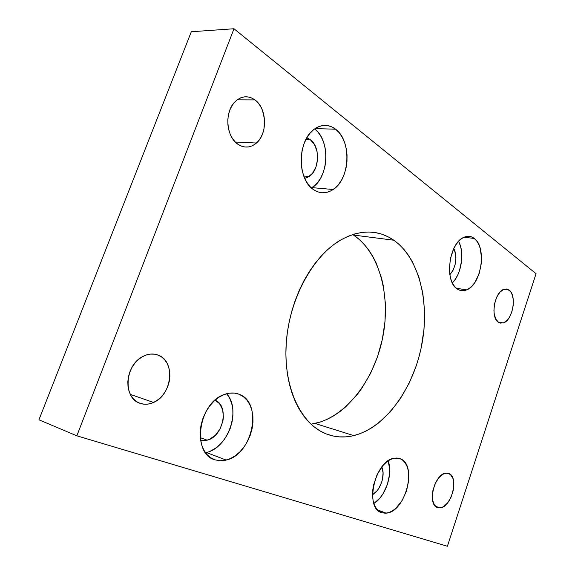 <?xml version="1.0" encoding="UTF-8"?>
<svg xmlns="http://www.w3.org/2000/svg" width="575" height="575" viewBox="0 0 575 575"><rect width="100%" height="100%" fill="white"/><g stroke="black" fill="none" stroke-linecap="round" stroke-linejoin="round"><path stroke-width="0.86" d="M311.01 424.17L315.043 423.452C346.531 416.329 374.059 379.859 382.555 338.373C391.101 296.908 380.032 253.029 353.567 235.06L393.846 240.235C419.843 258.7 430.265 303.945 421.389 346.847C412.57 389.764 385.034 427.778 353.754 435.606C344.31 437.891 335.153 437.338 326.269 433.931L332.637 435.9L339.171 436.871L345.812 436.863L352.482 435.893L359.131 434.003L365.7 431.214L372.126 427.584L378.357 423.15L390.058 412.11L400.459 398.54L409.271 382.936L416.25 365.822L418.988 356.859L421.209 347.724L424.012 329.188L424.558 310.773L422.805 293.042L418.758 276.561L412.483 261.898L408.552 255.422L404.11 249.615L399.194 244.526L393.846 240.235L388.089 236.785L381.98 234.233L375.561 232.631L368.898 232.005L362.049 232.401L355.07 233.824L348.048 236.289L341.047 239.797L334.147 244.325L327.427 249.845L320.972 256.306L314.856 263.659L309.163 271.831L303.952 280.729L299.302 290.253L295.27 300.301L291.913 310.752L289.261 321.475L287.363 332.35L286.235 343.239L285.883 354.006L286.307 364.528L287.507 374.677L289.441 384.344L292.093 393.415L295.406 401.803L299.352 409.422L303.852 416.192L308.861 422.072L314.317 427.002L320.138 430.963L326.269 433.931C301.077 424.314 283.338 387.593 286.206 343.713C288.966 299.863 312.397 256.414 340.436 240.149C360.173 229.324 377.969 229.353 393.846 240.235L353.567 235.06L352.748 234.521L359.016 239.236L364.04 244.181L368.589 249.823L372.643 256.105L376.165 262.962L381.57 278.127L383.424 286.3L385.387 303.478L385.02 321.303L382.375 339.221L377.538 356.694L370.645 373.197L361.883 388.197L356.874 394.982L345.776 406.812L339.768 411.743L333.514 415.948L327.06 419.369L320.455 421.978L311.01 424.17M452.353 282.929C461.552 274.059 464.823 252.461 458.584 241.327L460.438 245.942L461.43 250.506L461.639 260.554L459.504 270.617L457.643 275.188L455.335 279.242L452.353 282.929M474.26 238.445C487.104 247.358 481.426 284.848 466.577 289.901C463.263 291.23 460.158 290.928 457.254 288.981L460.115 290.361L463.17 290.706L466.303 290.016L469.387 288.327L472.319 285.71L474.986 282.282L479.169 273.506L481.34 263.278L481.562 258.082L480.233 248.436L478.723 244.353L476.711 240.982L474.26 238.445L471.464 236.857L468.431 236.289L465.268 236.771L462.099 238.302L459.051 240.839L456.255 244.274L453.812 248.486L450.405 258.534L449.384 269.373L449.837 274.534L450.908 279.249L452.554 283.324L454.696 286.609L457.254 288.981C444.209 281.549 448.816 243.397 463.622 237.439C467.482 235.635 471.033 235.973 474.26 238.445L464.047 237.238L474.26 238.445M311.542 188.054L312.168 187.651C328.9 177.459 330.683 140.717 314.69 128.865L317.968 132.092L321.051 136.577L323.445 141.838L325.076 147.674L325.881 153.87L325.845 160.195L324.968 166.427L323.287 172.342L320.857 177.732L317.767 182.397L311.542 188.054M335.62 129.217C351.864 140.954 350.11 178.976 333.198 189.498C326.643 193.811 320.11 193.876 313.605 189.685L317.817 191.863L322.237 192.776L326.715 192.409L331.071 190.785L335.153 187.989L338.812 184.137L341.917 179.371L344.368 173.866L346.071 167.835L346.977 161.474L347.041 155.027L346.272 148.709L344.677 142.758L342.319 137.396L339.264 132.818L335.62 129.217L331.523 126.73L327.118 125.479L322.575 125.53L318.068 126.895L313.785 129.548L309.896 133.386L306.568 138.259L303.938 143.987L302.127 150.334L301.199 157.032L301.199 163.803L302.119 170.365L303.916 176.468L306.511 181.851L309.788 186.307L313.605 189.685C297.462 179.989 297.095 141.982 313.44 129.828C321.008 124.092 328.397 123.891 335.62 129.217L315.1 128.577L335.62 129.217M373.858 503.506C385.66 496.484 393.264 473.584 388.132 460.855L389.699 469.107L389.584 474.123L387.392 484.488L382.864 494.054L379.917 498.087L373.858 503.506M381.937 512.742L385.221 513.209L388.7 512.613L392.243 510.995L395.715 508.422L401.932 500.882L406.475 491.136L408.71 480.592L408.315 470.767L407.129 466.577L405.325 463.083L402.96 460.424L400.128 458.706C417.809 464.399 405.569 512.318 386.156 513.152L381.937 512.742C363.925 508.817 374.864 460.28 394.22 458.203L400.128 458.706L396.923 458.009L393.458 458.368L389.879 459.792L386.314 462.235L382.907 465.599L377.121 474.591L373.47 485.35L372.65 490.856L372.557 496.153L373.189 501.012L374.512 505.253L376.467 508.695L378.982 511.225L381.937 512.742M398.827 458.289L400.128 458.706L398.827 458.289M226.183 460.072L220.592 460.755L215.244 459.892L220.139 460.74L225.263 460.287L230.403 458.57L235.376 455.666L240.005 451.713L244.116 446.847L247.573 441.262L250.254 435.167L252.073 428.77L252.964 422.309L252.885 415.998L251.85 410.076L249.873 404.757L247.027 400.236L243.405 396.692L239.128 394.27L236.318 393.401L239.128 394.27C263.221 402.399 252.899 454.595 226.183 460.072L206.31 452.489L205.476 452.676L206.31 452.489C228.261 448.105 241.428 409.623 226.679 393.71L229.748 398.403L231.747 403.636L232.81 409.45L232.911 415.639L232.056 421.971L230.266 428.238L227.614 434.197L224.178 439.652L220.088 444.389L215.481 448.241L210.522 451.044M215.244 459.892L213.181 459.102L215.244 459.892C191.482 454.43 198.073 403.247 223.862 394.658C229.296 392.545 234.384 392.416 239.128 394.27L234.356 393.077L229.252 393.178L224.02 394.594L218.859 397.282L213.986 401.156L209.595 406.079L205.872 411.844L202.982 418.226L201.042 424.968L200.136 431.789L200.301 438.402L201.523 444.533L203.751 449.938L206.871 454.401L210.759 457.757L215.244 459.892M509.069 290.059C517.148 295.241 512.749 320.426 503.355 322.949L498.467 322.331L500.171 323.121L503.908 322.733L507.581 319.844L509.227 317.601L511.836 311.923L513.223 305.39L513.195 298.957L511.743 293.573L510.543 291.539L507.387 289.182L503.657 289.405L499.905 292.201L496.721 297.167L494.615 303.543L493.925 310.313L494.155 313.519L495.7 318.924L498.467 322.331C490.274 317.752 494.306 292.237 503.7 289.383L506.51 288.995L509.069 290.059L504.023 289.268L509.069 290.059M448.795 473.484C459.296 476.84 451.526 507.488 440.048 507.876L437.582 507.603L441.557 507.545L443.663 506.532L447.709 502.758L451.052 497.167L453.201 490.597L453.848 484.006L452.892 478.371L450.462 474.533L446.904 473.088L442.743 474.289L438.61 477.997L435.153 483.661L432.925 490.403L432.285 497.159L432.601 500.207L434.434 505.03L437.582 507.603C426.916 504.943 434.283 473.944 445.762 473.16L448.795 473.484M254.933 99.906C267.052 108.301 267.806 133.673 256.457 143.024C250.614 147.904 244.49 148.357 238.1 144.397L241.493 146.179L245.058 147.02L248.652 146.905L252.145 145.856L255.401 143.901L258.304 141.134L260.755 137.662L262.66 133.608L263.954 129.123L264.558 119.528L262.452 110.263L260.461 106.188L257.923 102.688L254.933 99.906L251.598 97.958L248.048 96.931L244.411 96.866L240.832 97.779L237.446 99.64L234.406 102.393L231.826 105.929L229.82 110.105L228.462 114.756L227.808 119.686L227.894 124.71L228.706 129.619L230.208 134.205L232.343 138.302L235.01 141.737L238.1 144.397C226.14 137.073 224.171 111.974 235.01 101.746C241.414 95.838 248.055 95.227 254.933 99.906L237.173 99.842L254.933 99.906M158.333 355.199C175.72 361.265 172.191 394.946 153.532 402.457C148.939 404.498 144.462 404.8 140.113 403.348L144.023 404.189L148.106 404.074L152.202 403.01L156.156 401.041L159.821 398.267L163.07 394.781L165.787 390.72L167.871 386.235L169.251 381.491L169.877 376.661L169.726 371.924L168.798 367.439L167.124 363.386L164.766 359.907L161.798 357.14L158.333 355.199L154.488 354.164L150.413 354.092L146.258 354.983L142.19 356.831L138.374 359.555L134.967 363.062L132.099 367.217L129.893 371.853L128.448 376.783L127.815 381.807L128.024 386.723L129.059 391.323L130.877 395.435L133.4 398.892L136.519 401.558L140.113 403.348C123.222 398.683 124.387 366.253 141.996 356.946C147.631 353.754 153.072 353.172 158.333 355.199L155.185 354.279L158.333 355.199M215.021 400.207C229.569 405.526 223.431 436.669 207.165 440.184L200.553 440.285L206.073 440.436L209.286 439.444L215.309 435.325L220.06 428.936L222.87 421.238L223.409 417.249L222.647 409.702L219.557 403.65L215.021 400.207M381.807 466.943C385.681 474.95 380.427 490.691 372.507 494.665L376.905 490.949L378.767 488.427L381.62 482.425L382.519 479.169L383.065 472.751L381.807 466.943M310.234 139.603C320.426 146.56 319.693 169.841 309.206 176.446L304.714 178.394L307.589 177.402L312.462 173.362L315.948 167.045L317.558 159.397L317.055 151.52L314.496 144.577L310.234 139.603L305.943 139.423L310.234 139.603L306.827 137.813L310.234 139.603M453.804 248.501C457.47 257.981 456.162 266.743 449.873 274.785L453.294 269.855L455.321 263.882L455.932 257.442L455.033 251.491L454.056 248.982M38.942 419.808L76.849 435.814L447.4 546.25L536.058 273.7L233.989 28.75L191.31 31.747L233.989 28.75L76.849 435.814L38.942 419.808L191.31 31.747L38.942 419.808M316.135 127.916L317.077 128.642L316.135 127.916M76.849 435.814L233.989 28.75L536.058 273.7L447.4 546.25L76.849 435.814M315.043 423.452L353.754 435.606M456.277 288.233L466.577 289.901M312.168 187.651L333.198 189.498M377.495 509.91L386.156 513.152M497.964 321.957L503.355 322.949M435.448 506.252L440.048 507.876M235.276 142.018L256.457 143.024M130.317 394.385L153.532 402.457M200.222 437.632L207.165 440.184M303.751 176.022L309.206 176.446"/></g></svg>

